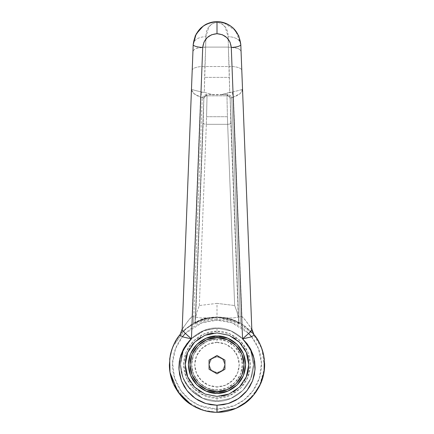 <?xml version="1.0" encoding="UTF-8"?>
<svg xmlns="http://www.w3.org/2000/svg" width="434" height="434" viewBox="0 0 434 434"><rect width="100%" height="100%" fill="white"/><g stroke="black" fill="none" stroke-linecap="round" stroke-linejoin="round"><path stroke-width="0.33" stroke-dasharray="2.17 1.63" d="M182.486 336.643L175.499 348.724L172.564 363.231L174.582 377.976L180.924 390.643L189.87 399.882L199.597 405.578L217 409.126L217 412.3L202.781 410.13L186.604 401.341L173.209 383.406L169.862 371.537L169.71 358.967M173.323 345.648L182.86 331.451L194.839 322.5L217 317.032L217 320.205L202.07 322.787L185.351 333.442M195.305 323.422L195.653 317.335L197.014 311.775L199.331 305.536L217 303.377L217 317.612L217 303.377L199.331 305.536L197.014 311.775L195.653 317.335L195.229 324.117C201.989 320.775 209.242 319.088 217 319.05L217 317.612A45.38 42.646 180 0 0 195.164 322.874C195.164 324.355 195.213 324.534 195.305 323.422C195.224 324.475 195.181 324.296 195.164 322.874A45.38 42.646 0 0 1 217 317.612L217 319.05C224.758 319.088 232.011 320.775 238.771 324.117L238.695 323.433C238.787 324.534 238.836 324.35 238.836 322.874L240.458 323.211L231.734 97.721L233.421 97.091L241.912 316.478L233.009 318.003L225.718 317.834L233.78 320.086L243.42 325.033L251.053 331.359L253.933 334.587L251.801 328.939L240.799 44.593A12.7 8.322 -2.2 0 0 228.105 36.76L228.398 47.105L228.105 36.76C228.127 28.731 224.427 23.875 217 22.188L222.197 23.951L225.208 27.13L228.105 36.76A12.7 8.322 177.8 0 1 240.799 44.593L241.071 51.63C240.23 48.646 236.009 47.138 228.398 47.105L237.295 48.25C239.009 48.592 240.268 49.72 241.071 51.63L241.798 70.373A12.7 4.34 -2.2 0 0 229.103 66.521L204.897 66.521L205.645 47.105L228.355 47.105L229.705 92.382L220.814 94.737L213.186 94.737L204.295 92.382L204.642 77.382L229.358 77.382L204.642 77.382L204.897 66.521L229.103 66.521L228.355 47.105L205.645 47.105L204.295 92.382L201.821 92.041C195.05 90.473 191.6 89.518 191.475 89.176L182.182 329.314L184.96 333.062M249.04 333.062L251.801 328.939L245.188 320.042L241.912 316.478L233.421 97.091L231.989 97.384C231.034 96.039 229.543 95.084 227.524 94.52L226.966 95.827L207.034 95.827L206.579 116.713L227.421 116.713L226.966 95.285L227.524 94.52L206.476 94.52L207.034 95.827L226.966 95.827C228.832 96.001 229.89 96.956 230.139 98.702L238.695 323.433L238.347 317.335L236.986 311.775L234.669 305.536L227.66 124.319L206.34 124.319L227.66 124.319L227.421 116.713L206.579 116.713L206.34 124.319C204.425 124.184 203.367 123.782 203.166 123.12L203.861 98.16L195.164 322.874L194.633 322.75L195.164 322.874L203.861 98.702A3.174 2.984 -0 0 1 207.034 95.827L207.034 95.285A3.174 2.984 180 0 0 203.861 98.16L202.266 97.721L193.792 316.793L192.088 316.478L200.579 97.091L203.861 98.16C204.11 96.413 205.168 95.458 207.034 95.285L206.465 94.52L205.928 94.541M217 401.184C227.682 402.654 253.022 391.696 253.521 364.668C253.022 337.636 227.682 326.677 217 328.147C227.682 326.677 253.022 337.636 253.521 364.668C253.022 391.696 227.682 402.654 217 401.184L230.975 398.407L242.823 390.491L250.738 378.643L253.521 364.668L250.738 350.688L242.823 338.84L230.975 330.925L217 328.147L203.025 330.925L191.177 338.84L183.262 350.688L180.479 364.668L183.262 378.643L191.177 390.491L203.025 398.407L217 401.184L202.754 398.293L187.45 386.124L182.215 375.784L180.495 363.725L182.812 351.822L188.47 341.867L182.812 351.822L180.495 363.725L182.215 375.784L187.45 386.124L202.754 398.293L217 401.184L203.025 398.407L191.177 390.491L183.262 378.643L180.479 364.668L183.262 350.688L191.177 338.84L204.832 330.236L217 328.147C206.318 326.677 180.978 337.636 180.479 364.668C180.978 391.696 206.318 402.654 217 401.184C206.318 402.654 180.978 391.696 180.479 364.668C180.978 337.636 206.318 326.677 217 328.147L230.975 330.925L242.823 338.84L250.738 350.688L253.521 364.668L250.738 378.643L242.823 390.491L230.975 398.407L217 401.184C227.682 402.654 253.022 391.696 253.521 364.668C253.022 337.636 227.682 326.677 217 328.147L217 331.321C207.246 329.981 184.108 339.985 183.658 364.668C184.108 389.347 207.246 399.351 217 398.011L217 401.184L203.025 398.407L191.177 390.491L183.262 378.643L180.479 364.668L183.262 350.688L191.177 338.84L203.025 330.925L217 328.147C206.318 326.677 180.978 337.636 180.479 364.668C180.978 391.696 206.318 402.654 217 401.184L217 398.011L204.24 395.472L193.423 388.246L186.197 377.428L183.658 364.668L186.197 351.903L193.423 341.086L204.24 333.86L217 331.321L229.76 333.86L240.577 341.086L247.803 351.903L250.342 364.668L247.803 377.428L240.577 388.246L229.76 395.472L217 398.011C226.754 399.351 249.892 389.347 250.342 364.668C249.892 339.985 226.754 329.981 217 331.321L217 328.147C227.682 326.677 253.022 337.636 253.521 364.668C253.022 391.696 227.682 402.654 217 401.184L230.975 398.407L242.823 390.491L250.738 378.643L253.521 364.668L250.738 350.688L242.823 338.84L230.975 330.925L217 328.147C227.682 326.677 253.022 337.636 253.521 364.668C253.022 391.696 227.682 402.654 217 401.184M200.003 391.49L204.848 394.007L217 396.421L221.351 396.123M217 396.421L229.515 393.85M229.581 393.822L233.329 391.902M235.309 390.611L236.188 389.971M236.194 389.965L239.568 387.009M242.129 384.085L244.271 380.938M246.262 377.005L247.179 374.558M247.933 371.84L248.514 368.569M248.753 365.059L246.338 352.511L239.454 342.209L229.152 335.325L217 332.911L212.649 333.209M248.514 360.735L247.901 357.339M247.212 354.876L246.36 352.565M244.228 348.323L242.08 345.187M238.95 341.715L235.57 338.905M233.997 337.842L229.152 335.325M256.456 337.977L254.687 335.531L245.205 326.281L235.071 320.596L217 317.032L208.282 317.834C199.385 317.498 180.452 331.853 180.067 334.587L182.199 328.939L193.201 44.593L191.475 89.176L193.602 93.397L200.579 97.091L192.088 316.478L188.812 320.037L182.199 328.939L180.067 334.587L182.942 331.364L190.586 325.028L200.215 320.086L208.282 317.834L217 317.032L202.466 319.305L185.969 328.527L172.656 347.265L169.645 359.536L169.987 372.345M191.551 404.933L205.146 410.803L217 412.3L217 409.126C211.103 409.126 205.434 407.998 199.987 405.741C194.541 403.484 189.734 400.273 185.562 396.101C181.396 391.935 178.184 387.128 175.927 381.681C173.671 376.235 172.542 370.56 172.542 364.668C172.542 358.772 173.671 353.097 175.927 347.65C178.184 342.204 181.396 337.397 185.562 333.231C189.734 329.059 194.541 325.847 199.987 323.59C205.434 321.334 211.103 320.205 217 320.205C222.897 320.205 228.566 321.334 234.013 323.59C239.459 325.847 244.266 329.059 248.438 333.231C252.604 337.397 255.816 342.204 258.073 347.65C260.329 353.097 261.458 358.772 261.458 364.668C261.458 370.56 260.329 376.235 258.073 381.681C255.816 387.128 252.604 391.935 248.438 396.101C244.266 400.273 239.459 403.484 234.013 405.741C228.566 407.998 222.897 409.126 217 409.126L234.403 405.578L244.13 399.882L253.076 390.643L259.418 377.976L261.436 363.231L258.501 348.724L251.514 336.643M233.747 28.579C230.557 25.79 228.116 24.147 226.423 23.642M248.649 333.442L231.93 322.787L217 320.205L217 317.032L225.718 317.834L217 317.032L240.257 323.097L252.637 333.057L261.87 348.681L264.523 367.902L259.413 386.347L248.736 400.191L235.993 408.351M223.608 411.839L230.025 410.483M247.743 401.049L252.252 396.703M256.445 391.37L261.773 380.927M262.885 377.455L262.982 377.113M262.982 377.103L264.583 366.871M264.621 363.432L264.219 358.375M262.543 350.705L262.429 350.336M262.386 350.2L259.44 343.034M205.602 47.105C197.991 47.138 193.77 48.646 192.929 51.63C193.732 49.72 194.991 48.592 196.705 48.25L205.602 47.105L205.895 36.76L208.797 27.125L211.803 23.951L217 22.188C209.568 23.87 205.868 28.731 205.895 36.76L205.645 47.105M192.202 70.373A12.7 4.34 -177.8 0 1 204.897 66.521A12.7 4.34 2.2 0 0 192.202 70.373M193.201 44.593A12.7 8.322 -177.8 0 1 205.895 36.76A12.7 8.322 2.2 0 0 193.201 44.593M210.376 22.644L217 21.7L217 22.188L217 21.7L223.618 22.644L235.716 30.787L240.799 44.593M251.818 329.314L251.801 328.939C251.791 330.252 246.675 320.558 241.912 316.484L240.208 316.793L231.734 97.721L230.139 98.16C229.89 96.413 228.832 95.458 226.966 95.285A3.174 2.984 180 0 1 230.139 98.16L238.836 322.874L230.139 98.16L231.989 97.384L231.664 97.579L230.21 95.578L228.268 94.563L220.814 94.737L232.185 92.046L229.705 92.382L229.103 66.521A12.7 4.34 177.8 0 1 241.798 70.373L242.525 89.176C242.4 89.518 238.95 90.473 232.185 92.046A6.353 0.564 75.8 0 0 233.421 97.091L240.398 93.397L242.525 89.176L251.801 328.939A9.526 9.526 0 0 0 253.933 334.587M204.864 335.319L204.485 335.482M204.419 335.509L200.671 337.43M198.745 338.683L197.812 339.361M197.806 339.366L194.432 342.323M191.871 345.247L189.729 348.394M187.738 352.327L186.821 354.773M186.067 357.491L185.486 360.768M185.247 364.305L187.662 376.82L194.546 387.123L204.848 394.007M185.513 368.813L186.099 371.992M186.788 374.455L187.64 376.766M189.772 381.014L191.92 384.144M195.441 387.98L198.43 390.426M229.152 394.007L239.454 387.123L246.338 376.82L248.758 364.668M217 332.911L204.848 335.325L194.546 342.209L187.662 352.511L185.242 364.668M203.041 92.301L201.815 92.046L200.579 97.091L201.815 92.046C195.213 90.516 191.763 89.561 191.475 89.176C191.622 92.415 194.66 95.051 200.579 97.091L202.266 97.726L193.792 316.793L201.007 318.003L208.282 317.834L201.007 318.003L193.792 316.793L193.542 323.211L204.826 318.632L217 317.07L229.174 318.632L240.458 323.211A45.38 42.646 180 0 0 217 317.07A45.38 42.646 180 0 0 193.542 323.211L194.633 322.75L193.542 323.211L193.792 316.793L192.088 316.484C187.342 320.542 182.193 330.269 182.199 328.939L182.182 329.314M195.653 317.335L203.166 123.12L195.653 317.335M229.559 318.719L234.642 320.422L225.718 317.834L233.009 318.003L240.208 316.793L240.458 323.211L238.836 322.874C232.027 319.397 224.747 317.645 217 317.612A45.38 42.646 0 0 1 238.836 322.874C238.819 324.29 238.776 324.475 238.695 323.433M199.331 305.536L206.34 124.319L207.034 95.827C205.168 96.001 204.11 96.956 203.861 98.702L203.166 123.12C203.367 123.782 204.425 124.184 206.34 124.319L199.331 305.536M217 303.377L234.669 305.536L217 303.377M253.879 334.695C253.272 336.393 249.496 337.782 242.557 338.867M246.501 335.433L248.21 333.865M234.642 320.422L253.852 334.484M185.79 333.865L187.499 335.433M188.383 336.22L191.443 338.867C184.504 337.782 180.728 336.393 180.121 334.695M232.185 92.046L233.421 97.091C239.34 95.051 242.378 92.415 242.525 89.176C242.237 89.561 238.787 90.516 232.185 92.046M202.011 97.384L202.537 97.357L203.806 95.572L205.743 94.569L203.801 95.567L202.352 97.574L202.011 97.384M204.295 92.382L213.186 94.737L206.476 94.52M238.347 317.335L230.834 123.12C230.633 123.782 229.575 124.184 227.66 124.319L234.669 305.536L236.986 311.775L238.347 317.335M227.421 116.713L227.66 124.319C229.575 124.184 230.633 123.782 230.834 123.12L230.139 98.702C229.89 96.956 228.832 96.001 226.966 95.827L227.421 116.713M217 336.084C208.64 334.934 188.812 343.511 188.421 364.668C188.812 385.821 208.64 394.397 217 393.247C225.36 394.397 245.188 385.821 245.579 364.668C245.188 343.511 225.36 334.934 217 336.084M217 372.605A7.937 7.937 0 0 1 209.063 364.668A7.937 7.937 0 0 1 217 356.726A7.937 7.937 0 0 0 209.063 364.668A7.937 7.937 0 0 0 217 372.605L211.385 370.278L209.063 364.668L211.385 359.054L217 356.726L222.615 359.054L224.937 364.668L222.615 370.278L217 372.605A7.937 7.937 0 0 0 224.937 364.668A7.937 7.937 0 0 0 217 356.726A7.937 7.937 0 0 1 224.937 364.668A7.937 7.937 0 0 1 217 372.605L222.615 370.278L224.937 364.668L222.615 359.054L217 356.726L211.385 359.054L209.063 364.668L211.385 370.278L217 372.605M209.063 369.247L209.063 360.084L217 355.5L224.937 360.084L224.937 369.247L217 373.831L209.063 369.247L209.063 360.084L217 355.5L224.937 360.084L224.937 369.247L217 373.831L209.063 369.247M217 342.437A22.232 22.232 0 0 0 194.768 364.668A22.232 22.232 0 0 0 217 386.895L217 390.068C209.568 391.094 191.942 383.472 191.595 364.668C191.942 345.86 209.568 338.238 217 339.263L217 342.437L208.494 344.129L201.284 348.947L196.461 356.157L194.768 364.668L196.461 373.175L201.284 380.385L208.494 385.202L217 386.895L225.506 385.202L232.716 380.385L237.539 373.175L239.232 364.668L237.539 356.157L232.716 348.947L225.506 344.129L217 342.437L217 339.263C209.568 338.238 191.942 345.86 191.595 364.668C191.942 383.472 209.568 391.094 217 390.068C209.568 391.094 191.942 383.472 191.595 364.668C191.942 345.86 209.568 338.238 217 339.263L207.278 341.195L199.038 346.701L193.531 354.941L191.595 364.668L193.531 374.39L199.038 382.631L207.278 388.137L217 390.068L226.722 388.137L234.962 382.631L240.469 374.39L242.405 364.668L240.469 354.941L234.962 346.701L226.722 341.195L217 339.263C224.432 338.238 242.058 345.86 242.405 364.668C242.058 383.472 224.432 391.094 217 390.068C224.432 391.094 242.058 383.472 242.405 364.668C242.058 345.86 224.432 338.238 217 339.263C224.432 338.238 242.058 345.86 242.405 364.668C242.058 383.472 224.432 391.094 217 390.068L217 386.895A22.232 22.232 0 0 0 239.232 364.668A22.232 22.232 0 0 0 217 342.437M191.182 338.835L204.832 330.236L217 328.147L203.025 330.925L191.177 338.84M251.801 328.939L252.414 331.945L253.874 334.511"/><path stroke-width="0.65" d="M169.987 372.345L178.016 392.043L191.551 404.933C184.591 400.837 178.732 394.229 173.98 385.115L169.987 372.345L169.71 358.967L171.262 351.361L173.323 345.648M185.351 333.442L182.486 336.643M221.351 396.123L224.975 395.407M225.089 395.374L229.147 394.007L217 396.421L204.848 394.007L194.546 387.123L187.662 376.82L185.242 364.668L187.662 352.511L194.546 342.209L204.848 335.325L217 332.911L229.152 335.325L217 332.911L229.152 335.325L238.95 341.715M233.329 391.902L235.266 390.643M239.568 387.009L242.053 384.177M244.271 380.938L246.262 377.005M247.179 374.558L247.895 371.998M248.514 368.569L248.753 365.037M229.152 335.325L239.454 342.209L246.338 352.511C247.651 355.045 248.46 359.097 248.758 364.668L248.753 364.365M248.753 364.343L248.514 360.735M247.901 357.339L247.212 354.876M246.257 352.321L244.266 348.388M242.08 345.187L239.595 342.35M235.57 338.905L233.997 337.842M239.454 342.209L246.338 352.511L248.758 364.668C248.46 370.235 247.651 374.287 246.338 376.82L239.454 387.123L229.152 394.007L217 396.421L204.848 394.007L217 396.421M169.71 358.967C171.441 348.524 174.897 340.397 180.067 334.587L182.182 329.314L193.201 44.593L182.182 329.314L180.067 334.587C175.027 340.836 171.739 347.9 170.204 355.782L169.368 364.94C169.423 371.341 170.698 377.488 173.193 383.379L180.555 395.336L190.781 404.434C198.734 409.593 207.447 412.213 216.924 412.3L217 405.242L210.479 404.678L204.154 403.012L198.208 400.284L192.815 396.584L188.134 392.01L184.304 386.71L181.439 380.83L179.622 374.542L178.906 368.037L179.313 361.511L180.826 355.148L183.408 349.137L186.983 343.657L191.443 338.867L183.707 337.131C181.347 336.247 180.153 335.433 180.126 334.706M226.423 23.642L221.969 22.226L217 21.7L212.031 22.226L207.582 23.642C205.89 24.147 203.465 25.78 200.302 28.535L195.278 35.751L193.201 44.593L195.267 35.767L200.486 28.351C205.559 23.843 211.065 21.624 217 21.7L217 33.695C225.409 34.481 230.166 39.06 231.279 47.431L242.557 338.867L247.017 343.657L250.592 349.137L253.174 355.148L254.687 361.511L255.094 368.037L254.378 374.542L252.561 380.83L249.696 386.71L245.866 392.01L241.185 396.584L235.792 400.284L229.846 403.012L223.521 404.678L217 405.242L228.289 403.533L238.57 398.553L246.908 390.752L252.561 380.83L255.024 369.676L254.069 358.294L249.783 347.71L242.557 338.867L231.279 47.431L230.036 42.136L226.906 37.687L222.338 34.731L217 33.695L211.662 34.731L207.094 37.687L203.964 42.136L202.721 47.431L191.443 338.867L184.217 347.71L179.931 358.294L178.976 369.676L181.439 380.83L187.092 390.752L195.43 398.553L205.711 403.533L217 405.242L217.076 412.3C226.553 412.213 235.266 409.593 243.219 404.434L253.445 395.336L260.807 383.379C263.302 377.488 264.577 371.341 264.632 364.94L263.796 355.782C262.261 347.9 258.973 340.836 253.933 334.587C258.838 339.811 262.293 347.938 264.29 358.967L264.013 372.345L260.02 385.115C255.268 394.229 249.409 400.837 242.449 404.933C234.197 409.918 225.713 412.371 217 412.3C208.287 412.371 199.803 409.918 191.551 404.933M180.278 334.321L182.199 328.939L180.094 334.554M248.758 364.668L246.338 376.82L239.454 387.123L229.152 394.007M240.799 44.593A9.526 2.468 177.8 0 1 231.279 47.431A9.526 2.468 -2.2 0 0 240.799 44.593C238.944 30.646 231.013 23.013 217 21.7C222.935 21.624 228.441 23.843 233.514 28.351L238.733 35.767L240.799 44.593L251.818 329.314L240.799 44.593L238.716 35.74L233.747 28.579M247.554 401.206L236.069 408.318L217 412.3L223.537 411.85M230.025 410.483L235.993 408.351M252.252 396.703L256.261 391.642M261.773 380.927L262.885 377.455M264.583 366.871L264.621 363.432M264.219 358.375L262.543 350.705M259.44 343.034L256.456 337.977M217 33.695L217 21.7C202.987 23.013 195.056 30.646 193.201 44.593A9.526 2.468 2.2 0 0 202.721 47.431C203.834 39.06 208.591 34.481 217 33.695M253.874 334.706C253.847 335.433 252.653 336.247 250.293 337.131L242.557 338.867L248.731 333.366C250.819 331.348 251.85 330.003 251.818 329.314L253.879 334.695L251.818 329.314M182.182 329.314C182.15 330.003 183.181 331.348 185.269 333.366L191.443 338.867L202.721 47.431A9.526 2.468 -177.8 0 1 193.201 44.593M253.933 334.587L251.801 328.939L253.874 334.511M193.201 44.577L196.168 33.977L203.258 26.067M212.649 333.209L209.025 333.925M208.911 333.958L204.864 335.319M200.671 337.43L198.734 338.688M194.432 342.323L191.947 345.155M189.729 348.394L187.738 352.327M186.821 354.773L186.105 357.334M185.486 360.768L185.247 364.316M204.848 394.007L194.546 387.123L187.662 376.82C186.349 374.287 185.54 370.235 185.242 364.668L185.247 364.951M185.247 364.989L185.486 368.596M186.099 371.992L186.788 374.455M187.743 377.016L189.734 380.944M191.92 384.144L194.405 386.982M194.546 387.123L195.05 387.616M198.43 390.426L200.003 391.49M185.242 364.668C185.54 359.097 186.349 355.045 187.662 352.511L194.546 342.209L204.848 335.325L217 332.911M188.47 341.867L191.182 338.835L188.47 341.867M242.557 338.867L246.501 335.433M248.21 333.865L249.04 333.062M184.96 333.062L185.79 333.865M187.499 335.433L188.383 336.22M251.514 336.643L248.649 333.442M227.948 338.265L237.208 344.455L243.403 353.726L245.579 364.668L243.403 375.605L237.208 384.877L227.937 391.072L217 393.247C208.64 394.397 188.812 385.821 188.421 364.668C188.812 343.511 208.64 334.934 217 336.084C208.64 334.934 188.812 343.511 188.421 364.668C188.812 385.821 208.64 394.397 217 393.247L217 391.658C209.107 392.743 190.374 384.643 190.005 364.668C190.374 344.688 209.107 336.589 217 337.674L217 336.084L217 337.674L206.671 339.73L197.915 345.578L192.061 354.334L190.005 364.668L192.061 374.998L197.915 383.754L206.671 389.602L217 391.658L227.329 389.602L236.085 383.754L241.939 374.998L243.995 364.668L241.939 354.334L236.085 345.578L227.329 339.73L217 337.674C224.893 336.589 243.626 344.688 243.995 364.668C243.626 384.643 224.893 392.743 217 391.658L217 393.247C225.36 394.397 245.188 385.821 245.579 364.668C245.188 343.511 225.36 334.934 217 336.084L227.937 338.26M217 373.831L209.063 369.247L209.063 360.084L217 355.5L224.937 360.084L224.937 369.247L217 373.831L224.937 369.247L224.937 360.084L217 355.5L209.063 360.084L209.063 369.247L217 373.831M206.052 391.067L196.792 384.877L190.597 375.605L188.421 364.668L190.597 353.726L196.792 344.455L206.063 338.26L217 336.084C225.36 334.934 245.188 343.511 245.579 364.668C245.188 385.821 225.36 394.397 217 393.247L206.063 391.072M170.204 355.777L169.385 364.94M173.193 383.374L180.566 395.325M190.781 404.434C198.707 409.577 207.419 412.202 216.924 412.3M243.219 404.434C235.293 409.577 226.581 412.202 217.076 412.3M260.807 383.374L253.434 395.325M263.796 355.777L264.615 364.94M209.378 22.953L210.935 22.487M223.054 22.481L224.606 22.942"/></g></svg>
